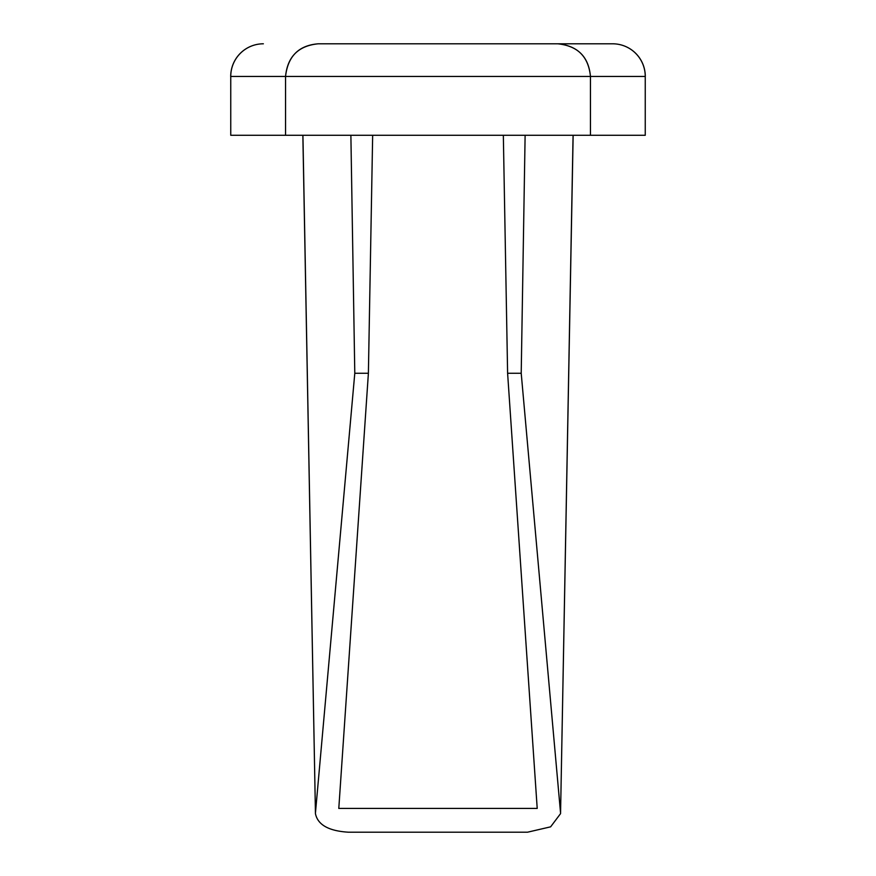 <?xml version="1.0" encoding="UTF-8"?>
<svg xmlns="http://www.w3.org/2000/svg" width="876" height="876" viewBox="0 0 876 876"><rect width="100%" height="100%" fill="white"/><g stroke="black" fill="none" stroke-linecap="round" stroke-linejoin="round"><path stroke-width="1.31" d="M302.921 135.276L315.448 813.64C317.736 824.831 328.741 831.017 348.462 832.2L527.538 832.2L550.621 826.835L560.552 813.64L573.079 135.276M315.448 813.64L302.855 135.276M318.218 43.8L612.631 43.8L318.218 43.8C298.738 45.377 287.843 56.272 285.543 76.464C287.503 56.633 298.398 45.749 318.218 43.8M285.543 135.276L645.251 135.276L645.251 76.464L590.457 76.464C588.497 56.633 577.602 45.749 557.782 43.8C577.81 45.924 588.705 56.809 590.457 76.464L230.749 76.464L230.749 135.276L285.543 135.276L285.543 76.464M230.749 135.276L230.749 76.464A32.664 32.62 90 0 1 263.369 43.8A32.664 32.664 0 0 0 230.706 76.464M645.294 76.464A32.664 32.664 0 0 0 612.631 43.8A32.664 32.62 -90 0 1 645.251 76.464L645.251 135.276M590.457 135.276L590.457 76.464M315.491 812.501L354.791 373.264L350.882 135.276M354.791 373.264L368.391 373.264L372.661 135.276M368.391 373.264L338.793 808.428L537.207 808.428L507.609 373.264L503.339 135.276M507.609 373.264L521.209 373.264L560.509 812.501M521.209 373.264L525.118 135.276M560.552 813.64L573.145 135.276"/></g></svg>
